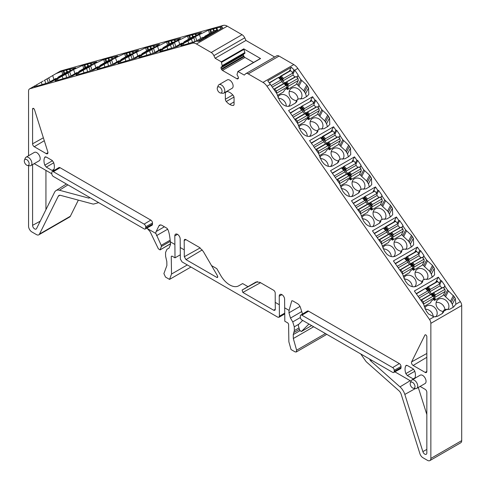 <?xml version="1.0" encoding="UTF-8"?>
<svg xmlns="http://www.w3.org/2000/svg" width="486" height="486" viewBox="0 0 486 486"><rect width="100%" height="100%" fill="white"/><g stroke="black" fill="none" stroke-linecap="round" stroke-linejoin="round"><path stroke-width="0.73" d="M276.589 93.239L287.013 87.079L285.987 89.138L284.517 89.989L283.587 91.866L277.354 95.463M269.432 83.027L278.782 77.298L278.648 77.705L278.782 77.298L281.303 80.056M273.891 89.345L274.626 89.096L276.376 91.004L276.686 93.039M270.726 84.843L271.364 85.749M271.352 85.524L280.811 80.069L281.412 80.178L281.783 81.581L283.624 83.586L284.365 83.404L286.351 85.572M278.648 77.705L280.811 80.069L281.412 80.178M287.013 87.079L286.485 85.718L285.829 85.542L286.485 85.718M276.376 91.004L285.829 85.542L284.079 83.635L284.365 83.404L286.424 85.639M274.626 89.096L284.365 83.404M272.288 87.067L281.783 81.581M273.818 89.248L283.624 83.586M310.238 101.295L310.906 100.098L311.781 100.76L313.944 103.117L314.047 105.14L315.888 107.145L317.218 106.689L318.968 108.597L319.278 110.632L308.95 116.591L307.93 118.657L309.406 117.806L308.476 119.678L307.486 118.256M307.529 118.165L307.948 118.62M319.278 110.632L317.328 114.568L308.476 119.678M311.781 100.76L301.63 106.288M318.968 108.597L309.509 114.058L309.011 114.903L308.95 116.591M307.857 117.509A1.422 0.82 60 0 1 307.93 118.657M313.944 103.117L304.491 108.578L303.932 109.362L303.726 111.1L308.877 116.105M300.202 107.886L300.682 107.157L303.689 110.444M301.338 106.458L300.682 107.157M317.218 106.689L305.992 112.959M315.888 107.145L305.56 113.104M314.047 105.14L303.726 111.1M280.635 76.168L290.415 70.5L292.955 72.997L293.058 75.014L294.893 77.019L296.223 76.563L297.973 78.471L298.283 80.512L287.961 86.472L286.934 88.531L288.411 87.68L287.481 89.558L286.491 88.13M286.533 88.039L286.953 88.495M298.283 80.512L296.332 84.443L287.481 89.558M297.973 78.471L288.52 83.932L288.016 84.777L287.961 86.472M286.862 87.383A1.422 0.82 60 0 1 286.934 88.531M292.955 72.997L283.496 78.453L282.937 79.236L282.731 80.974L287.882 85.979M279.207 77.76L279.687 77.037L282.694 80.318M290.792 70.634L279.687 77.037M296.223 76.563L285.003 82.833M290.415 70.5L280.343 76.338M294.893 77.019L284.565 82.984M293.058 75.014L282.731 80.974M372.956 191.818L373.783 190.324L374.761 191.126L376.923 193.489L377.027 195.506L378.867 197.51L380.198 197.061L381.947 198.968L382.257 201.004L371.93 206.963L370.909 209.029L372.385 208.172L371.456 210.049L370.466 208.622M370.508 208.53L370.927 208.986M382.257 201.004L380.307 204.94L371.456 210.049M374.761 191.126L364.609 196.66M381.947 198.968L372.489 204.424L371.99 205.268L371.93 206.963M370.836 207.874A1.422 0.82 60 0 1 370.909 209.029M376.923 193.489L367.471 198.944L366.912 199.728L366.705 201.471L371.857 206.471M363.182 198.252L363.662 197.529L366.669 200.809M364.318 196.83L363.662 197.529M380.198 197.061L368.971 203.324M378.867 197.51L368.54 203.476M377.027 195.506L366.705 201.471M352.052 161.644L352.824 160.246L353.772 161.006L355.934 163.363L356.038 165.386L357.872 167.391L359.203 166.935L360.952 168.842L361.262 170.878L350.941 176.843L349.914 178.903L351.39 178.052L350.461 179.923L349.47 178.502M349.513 178.411L349.932 178.866M361.262 170.878L359.312 174.814L350.461 179.923M353.772 161.006L343.614 166.534M360.952 168.842L351.5 174.304L350.995 175.148L350.941 176.843M349.841 177.755A1.422 0.82 60 0 1 349.914 178.903M355.934 163.363L346.475 168.824L345.923 169.608L345.71 171.345L350.862 176.351M342.187 168.132L342.666 167.403L345.674 170.689M343.323 166.704L342.666 167.403M359.203 166.935L347.982 173.204M357.872 167.391L347.551 173.35M356.038 165.386L345.71 171.345M322.625 136.414L332.406 130.746L334.939 133.243L335.042 135.26L336.883 137.265L338.213 136.815L339.957 138.723L340.273 140.758L329.945 146.717L328.925 148.777L330.401 147.926L329.472 149.803L328.475 148.376M328.524 148.285L328.943 148.74M340.273 140.758L338.317 144.694L329.472 149.803M339.957 138.723L330.504 144.178L330 145.022L329.945 146.717M328.846 147.629A1.422 0.82 60 0 1 328.925 148.777M334.939 133.243L325.486 138.698L324.927 139.482L324.715 141.226L329.873 146.225M321.203 137.988L321.677 137.283L324.684 140.563M332.776 130.88L321.677 137.283M338.213 136.815L326.987 143.078M332.406 130.746L322.327 136.584M336.883 137.265L326.556 143.23M335.042 135.26L324.715 141.226M427.589 287.032L437.37 281.364L439.903 283.86L440.006 285.877L441.847 287.882L443.177 287.426L444.927 289.334L445.237 291.375L434.909 297.335L433.889 299.394L435.365 298.544L434.435 300.421L433.445 298.993M433.488 298.902L433.907 299.358M445.237 291.375L443.287 295.306L434.435 300.421M444.927 289.334L435.468 294.795L434.97 295.64L434.909 297.335M433.816 298.246A1.422 0.82 60 0 1 433.889 299.394M439.903 283.86L430.45 289.316L429.891 290.099L429.685 291.837L434.836 296.843M426.161 288.623L426.641 287.9L429.648 291.181M437.74 281.497L426.641 287.9M443.177 287.426L431.957 293.696M437.37 281.364L427.297 287.202M441.847 287.882L431.519 293.848M440.006 285.877L429.685 291.837M412.493 268.776L412.912 269.238L414.37 268.424L413.44 270.295L412.45 268.873M406.594 256.906L416.374 251.238L418.914 253.735L419.017 255.751L420.852 257.762L422.182 257.307L423.932 259.214L424.242 261.249L422.291 265.186L413.44 270.295M424.242 261.249L413.92 267.209L412.93 269.256M423.932 259.214L414.479 264.67L413.975 265.514L413.92 267.209M412.821 268.126A1.422 0.82 60 0 1 412.893 269.274M418.914 253.735L409.455 259.19L408.902 259.98L408.69 261.717L413.841 266.723M405.166 258.503L405.646 257.774L408.659 261.061M416.751 251.371L405.646 257.774M422.182 257.307L410.962 263.576M416.374 251.238L406.302 257.076M420.852 257.762L410.53 263.722M419.017 255.751L408.69 261.717M385.605 226.786L395.385 221.118L397.919 223.609L398.022 225.632L399.863 227.636L401.193 227.181L402.937 229.088L403.252 231.123L392.925 237.089L391.904 239.148L393.381 238.298L392.451 240.169L391.455 238.748M391.503 238.656L391.923 239.112M403.252 231.123L401.296 235.06L392.451 240.169M402.937 229.088L393.484 234.55L392.98 235.394L392.925 237.089M391.825 238A1.422 0.82 60 0 1 391.904 239.148M397.919 223.609L388.466 229.07L387.907 229.854L387.694 231.591L392.852 236.597M384.171 228.377L384.657 227.655L387.664 230.935M395.756 221.252L384.657 227.655M401.193 227.181L389.966 233.45M395.385 221.118L385.307 226.95M399.863 227.636L389.535 233.596M398.022 225.632L387.694 231.591M423.537 304.108L433.968 297.942L432.941 300.002L431.465 300.852L430.535 302.729L424.169 306.405M416.399 293.878L425.73 288.162L425.596 288.569L425.73 288.162L428.251 290.92M420.846 300.208L421.581 299.959L423.324 301.867L423.64 303.902M417.687 295.713L418.318 296.612M418.306 296.387L427.759 290.932L428.366 291.041L428.737 292.444L430.572 294.449L431.319 294.267L433.305 296.436M425.596 288.569L427.759 290.932L428.366 291.041M433.968 297.942L433.439 296.582L432.783 296.405L433.439 296.582M423.324 301.867L432.783 296.405L431.033 294.498L431.319 294.267L433.378 296.503M421.581 299.959L431.319 294.267M419.242 297.93L428.737 292.444M420.773 300.111L430.572 294.449M402.548 273.983L412.972 267.816L411.952 269.882L410.47 270.738L409.546 272.603L403.192 276.273M395.41 263.758L404.741 258.036L404.607 258.443L404.741 258.036L407.262 260.8M399.85 270.088L400.586 269.833L402.335 271.741L402.645 273.782M396.691 265.587L397.323 266.486M397.311 266.261L406.77 260.806L407.371 260.921L407.742 262.325L409.583 264.329L410.324 264.141L412.383 266.377M404.607 258.443L406.77 260.806L407.371 260.921M412.972 267.816L412.45 266.462L411.788 266.285L412.45 266.462M402.335 271.741L411.788 266.285L410.038 264.378L410.324 264.141L400.586 269.833M398.247 267.804L407.742 262.325M399.778 269.985L409.583 264.329M381.553 243.857L391.977 237.697L390.957 239.756L389.48 240.606L388.551 242.484L382.221 246.135M374.414 233.632L383.746 227.916L383.612 228.323L383.746 227.916L386.267 230.674M378.855 239.963L379.59 239.713L381.34 241.621L381.65 243.656M375.696 235.461L376.334 236.366M376.322 236.141L385.775 230.68L386.376 230.795L386.747 232.199L388.587 234.203L389.335 234.021M383.612 228.323L385.775 230.68L386.376 230.795M391.977 237.697L391.455 236.336L390.793 236.16L391.455 236.336M381.34 241.621L390.793 236.16L389.049 234.252L379.59 239.713M377.258 237.678L386.747 232.199M378.788 239.865L388.587 234.203M360.557 213.737L370.988 207.571L369.961 209.636L368.485 210.487L367.556 212.358L361.244 216.003M353.419 203.506L362.75 197.79L362.617 198.197L362.75 197.79L365.272 200.554M357.86 209.843L358.601 209.588L360.345 211.495L360.661 213.53M354.707 205.335L355.339 206.24M355.327 206.015L364.779 200.56L365.387 200.675L365.758 202.079L367.592 204.084L368.339 203.895M362.617 198.197L364.779 200.56L365.387 200.675M370.988 207.571L370.46 206.21L369.803 206.04L370.46 206.21M360.345 211.495L369.803 206.04L368.054 204.132L358.601 209.588M356.262 207.558L365.758 202.079M357.793 209.739L367.592 204.084M339.568 183.611L349.993 177.451L348.966 179.51L347.496 180.361L346.567 182.238L340.273 185.865M332.43 173.387L341.761 167.67L341.628 168.077L341.761 167.67L344.282 170.428M336.871 179.717L337.606 179.468L339.356 181.375L339.665 183.41M333.712 175.215L334.344 176.12M334.332 175.896L343.79 170.434L344.392 170.55L344.762 171.953L346.603 173.958L347.344 173.775M341.628 168.077L343.79 170.434L344.392 170.55M349.993 177.451L349.464 176.09L348.808 175.914L349.464 176.09M339.356 181.375L348.808 175.914L347.059 174.006L337.606 179.468M335.267 177.433L344.762 171.953M336.798 179.62L346.603 173.958M318.573 153.491L328.998 147.325L327.977 149.384L326.501 150.241L325.571 152.112L319.302 155.733M311.435 143.261L320.766 137.544L320.632 137.951L320.766 137.544L323.287 140.302M315.876 149.597L316.611 149.342L318.36 151.249L318.67 153.284M348.395 156.802L347.514 153.825L350.491 148.066L350.752 154.548L348.827 156.553L344.908 158.813L341.391 158.946L339.234 159.584L338.627 161.881L337.412 163.144L332.819 165.793C329.702 167.208 326.653 166.461 323.676 163.545L321.556 160.757L318.682 153.649L313.355 145.994M313.342 145.77L322.795 140.314L323.397 140.424L323.767 141.827L325.608 143.838L326.355 143.649M320.632 137.951L322.795 140.314L323.397 140.424M328.998 147.325L328.475 145.964L327.813 145.794L328.475 145.964M318.36 151.249L327.813 145.794L326.07 143.886L316.611 149.342M314.272 147.313L323.767 141.827M315.809 149.494L325.608 143.838M297.578 123.365L308.002 117.199L306.982 119.264L305.506 120.115L304.576 121.986L298.325 125.595M290.44 113.141L299.771 107.424L299.637 107.831L299.771 107.424L302.292 110.182M294.88 119.471L295.622 119.222L297.365 121.129L297.681 123.165M291.721 114.963L292.359 115.875M292.347 115.65L301.8 110.188L302.407 110.304L302.778 111.707L304.613 113.712L305.36 113.524M299.637 107.831L301.8 110.188L302.407 110.304M308.002 117.199L307.48 115.844L306.824 115.668L307.48 115.844M297.365 121.129L306.824 115.668L305.074 113.76L295.622 119.222M293.283 117.187L302.778 111.707M294.814 119.374L304.613 113.712M195.87 41.243L202.577 37.373L203.081 37.458M198.027 41.122L204.327 37.483L205.201 37.592L202.577 37.373M205.712 37.932L205.201 37.592M48.922 82.42L55.623 78.55L56.127 78.635M69.911 76.539L76.618 72.669L77.122 72.754M90.906 70.658L97.613 66.782L98.117 66.868M111.901 64.772L118.602 60.902L119.106 60.987M132.891 58.891L139.597 55.021L140.102 55.106M153.886 53.01L160.593 49.135L161.097 49.22M174.881 47.124L181.582 43.254L182.086 43.339M204.563 36.596L214.678 30.387L216.428 30.497L206.975 35.952L206.69 36.729L204.563 36.596L204.12 37.616M216.853 31.128L216.428 30.497M206.793 37.307L206.69 36.729M58.35 77.821L57.615 77.778L58.271 77.025L67.724 71.564L69.042 71.649M57.615 77.778L57.166 78.799M79.327 71.94L78.604 71.892L79.267 71.138L88.719 65.683L90.025 65.762M78.604 71.892L78.155 72.912M100.304 66.053L99.6 66.011L100.262 65.258L109.715 59.796L111.002 59.881M99.6 66.011L99.15 67.032M121.281 60.173L120.595 60.13L121.251 59.377L130.71 53.916L131.979 53.995M120.595 60.13L120.145 61.151M142.258 54.286L141.584 54.244L142.246 53.49L151.699 48.035L152.956 48.114M141.584 54.244L141.134 55.264M163.235 48.406L162.579 48.363L163.241 47.61L172.694 42.148L173.933 42.227M162.579 48.363L162.13 49.384M184.212 42.519L183.574 42.482L184.23 41.729L193.689 36.268L194.91 36.347M183.574 42.482L183.125 43.503M60.756 70.944L54.967 74.224L60.386 71.096A4.739 2.74 60 0 1 60.756 70.944L223.287 25.4A9.483 5.474 60 0 1 227.284 26.177L242.04 34.694L211.197 52.506A4.739 2.74 -120 0 1 213.889 55.623L215.122 58.253L245.965 40.447L274.657 57.008M183.842 45.052L183.35 43.552L180.768 45.575L181.691 45.623L195.815 41.261L199.248 41.292L222.758 27.72A9.483 5.474 60 0 0 220.122 27.35L223.287 25.4M28.559 155.739L28.559 91.076A4.739 2.74 60 0 1 29.537 88.908A4.739 2.74 60 0 1 29.913 88.75L192.444 43.205A9.483 5.474 60 0 1 196.441 43.983L227.284 26.177M56.267 73.532L63.071 70.853L75.713 67.797L51.747 81.636L36.013 86.478L34.05 86.684L34.397 86.156L29.913 88.75M183.35 43.552L193.805 37.793L195.038 41.474M196.794 40.715L195.439 36.572L193.805 37.793M195.439 36.572L208.5 30.138L220.194 27.186M71.017 75.901L69.68 71.813L73.599 69.547L82.742 65.379L96.678 61.922L72.706 75.761L55.926 80.858L55.009 80.816L57.591 78.787L62.184 76.138L68.046 73.034L69.279 76.715M69.68 71.813L68.046 73.034M91.982 70.039L90.639 65.938L94.557 63.672L103.706 59.505L117.636 56.048L93.67 69.887L76.891 74.984L75.968 74.941L78.55 72.918L83.142 70.263L89.005 67.159L90.244 70.841M90.639 65.938L89.005 67.159M112.94 64.17L111.598 60.064L115.516 57.798L124.665 53.63L138.595 50.173L114.629 64.012L97.85 69.115L96.927 69.067L99.509 67.044L104.101 64.389L109.964 61.285L111.203 64.966M111.598 60.064L109.964 61.285M133.905 58.308L132.556 54.189L145.624 47.762L159.554 44.305L135.588 58.138L118.809 63.241L117.885 63.192L120.467 61.169L125.06 58.52L130.928 55.41L132.162 59.098M132.556 54.189L130.928 55.41M154.87 52.439L153.515 48.314L166.583 41.887L180.513 38.43L156.547 52.269L139.768 57.366L138.844 57.324L141.432 55.295L146.019 52.646L151.887 49.542L153.12 53.223M153.515 48.314L151.887 49.542M175.829 46.577L174.474 42.446L187.541 36.013L201.471 32.556L177.505 46.395L160.726 51.492L159.809 51.449L162.391 49.42L166.977 46.771L172.846 43.667L174.079 47.349M174.474 42.446L172.846 43.667M220.122 27.35L220.626 28.947M37.124 86.168L36.681 84.825L34.397 86.156M36.681 84.825L43.12 81.065M50.058 81.763L48.77 77.845L44.19 80.506M48.77 77.845L54.967 74.224M28.559 165.623L28.559 226.166A4.739 2.74 60 0 0 31.912 231.974L36.438 234.586A4.739 2.74 60 0 0 38.807 234.823L69.65 217.017A4.739 2.74 60 0 0 70.342 216.252L78.343 200.123M59.966 195.244L58.265 196.229L39.5 234.058A4.739 2.74 60 0 1 38.807 234.823M58.265 196.229A4.739 2.74 60 0 1 58.958 195.463A4.739 2.74 60 0 1 60.458 195.329L92.704 203.968A4.739 2.74 60 0 0 93.834 203.992L98.67 202.638M146.699 228.177L155.866 233.468L161.212 245.339L161.364 246.499L160.192 249.67L158.442 248.954L150.095 231.676L147.38 228.572M164.396 226.78L156.127 231.555L158.922 225.917A4.739 2.74 -120 0 1 159.615 225.158A4.739 2.74 -120 0 1 161.984 225.389L166.765 228.153C168.435 229.483 169.62 234.039 170.331 241.821L170.537 244.452L169.146 248.018L166.959 249.282L165.544 252.501L165.605 256.274L166.826 261.583L166.886 265.52L163.897 273.594L165.513 277.075L169.541 279.401L171.522 274.043L171.254 256.432L171.916 256.049L171.254 256.432L171.916 256.049L175.015 257.841L174.808 235.892A3.791 2.187 60 0 1 175.598 234.155A3.791 2.187 60 0 1 178.52 235.169A3.791 2.187 60 0 1 180.172 238.99L180.349 259.02L182.056 261.905L277.767 317.164L278.946 317.285L279.414 316.21L279.243 296.187A3.791 2.187 -120 0 1 280.027 294.449A3.791 2.187 -120 0 1 282.949 295.464A3.791 2.187 -120 0 1 284.602 299.279L284.808 321.228L287.912 323.02L288.593 324.174L288.86 341.792L291.047 349.555L295.075 351.876L296.253 351.998L296.612 350.212L293.319 338.511L293.258 334.575L294.34 330.595L294.279 326.829L292.748 321.908L290.482 318.075L288.951 312.814L289.085 310.384L291.758 300.822L292.651 300.828L297.432 303.586A4.739 2.74 -120 0 1 300.494 307.65L302.505 314.041M180.288 254.798L175.015 257.841M69.553 69.474L70.014 71.09M70.658 70.713L70.178 69.2M73.398 68.447L73.58 69.03M216.27 28.364L217.035 31.025M217.704 30.636L216.896 28.085M90.511 63.605L90.973 65.215M91.617 64.845L91.137 63.326M94.357 62.573L94.539 63.156M111.47 57.731L111.932 59.341M112.576 58.97L112.096 57.451M115.316 56.698L115.504 57.281M132.429 51.856L132.897 53.466M133.535 53.096L133.055 51.577M136.28 50.823L136.463 51.407M153.394 45.982L153.855 47.592M154.493 47.221L154.019 45.702M157.239 44.949L157.421 45.532M174.353 40.107L174.814 41.723M175.458 41.353L174.978 39.834M178.198 39.08L178.38 39.664M195.311 34.239L195.773 35.849M196.417 35.478L195.937 33.959M199.157 33.206L199.339 33.789M170.501 243.869L159.955 249.956L170.489 243.723M170.331 241.821L174.808 244.409M216.835 277.421L186.01 259.621L184.303 256.736L184.2 240.564A2.369 1.367 60 0 1 184.704 239.47A2.369 1.367 60 0 1 185.871 239.598L199.533 247.483L203.282 251.438L217.521 275.866L217.564 277.482L216.835 277.421L217.825 276.777M180.172 247.508L184.2 249.828M273.679 310.238L274.863 310.347L275.325 309.284L275.216 302.377L279.243 304.704M275.216 302.377L275.216 293.119A2.369 1.367 -120 0 0 273.539 290.215L259.882 282.323L256.134 281.953L242.101 290.057L242.848 292.438L273.679 310.232L275.319 309.248M247.988 286.655L242.623 283.563L238.729 285.804A18.049 10.419 -120 0 1 220.687 275.386L216.792 268.649L211.428 265.55M47.792 151.802A2.369 1.367 60 0 1 47.458 153.752A2.369 1.367 60 0 1 46.255 153.643L34.257 146.711A2.369 1.367 60 0 1 32.58 143.807L32.58 109.04A1.422 0.82 60 0 1 32.884 108.384A1.422 0.82 60 0 1 34.506 109.678L47.792 151.802M145.211 228.997A2.205 1.276 60 0 0 145.679 227.977L145.679 226.816A2.205 1.276 60 0 0 144.123 224.119L150.83 220.109A2.369 1.367 60 0 1 152.501 223.013L152.501 224.174A2.369 1.367 60 0 1 151.996 225.267L145.211 228.997A2.205 1.276 60 0 1 144.123 228.876L53.369 176.479A2.205 1.276 60 0 1 51.808 173.781L51.808 172.621A2.205 1.276 60 0 1 52.251 171.619A2.205 1.276 60 0 1 53.369 171.716L60.07 167.713A2.369 1.367 60 0 0 58.873 167.603L52.251 171.619M150.83 220.109L60.07 167.713M144.123 224.119L53.369 171.716M32.58 164.584A2.369 1.367 60 0 0 32.58 164.614L32.58 225.322A2.934 1.695 60 0 0 33.886 228.299A2.934 1.695 60 0 0 36.158 229.04A2.934 1.695 60 0 0 36.553 228.584L54.59 192.219A10.431 6.02 60 0 1 55.987 190.615A10.431 6.02 60 0 1 59.42 190.245L88.652 198.075A1.883 1.087 60 0 0 89.272 198.009A1.883 1.087 60 0 0 89.624 197.413M45.939 170.392L45.939 209.66M34.233 163.636A2.369 1.367 60 0 1 34.257 163.648L51.808 173.781M24.458 160.094L25.26 158.132A4.836 2.794 60 0 1 26.037 157.197A4.836 2.794 60 0 1 29.761 158.491A4.836 2.794 60 0 1 31.876 163.357A4.836 2.794 60 0 1 30.873 165.574A4.836 2.794 60 0 1 29.676 165.775L27.574 165.489A3.414 1.968 60 0 1 24.3 160.994A3.414 1.968 60 0 1 24.458 160.094A3.414 1.968 60 0 1 27.149 159.9A3.414 1.968 60 0 1 29.13 163.782A3.414 1.968 60 0 1 27.574 165.489M26.037 157.197L34.354 152.397A4.836 2.794 60 0 1 38.078 153.691A4.836 2.794 60 0 1 40.192 158.558A4.836 2.794 60 0 1 39.19 160.769L30.873 165.574M190.949 267.039L169.541 279.401M296.241 352.004L325.948 334.854L326.416 334.125M461.7 305.536L430.857 323.342A4.739 2.74 -120 0 0 429.503 319.454L266.966 86.229A9.483 5.474 -120 0 0 262.969 82.395L248.218 73.878A4.739 2.74 -120 0 0 245.849 73.641L276.692 55.835A4.739 2.74 -120 0 1 279.061 56.072L293.811 64.589A9.483 5.474 -120 0 1 297.809 68.423L460.345 301.642A4.739 2.74 -120 0 1 461.7 305.536L461.7 440.626A4.739 2.74 -120 0 1 460.716 442.795L429.873 460.6A4.739 2.74 -120 0 1 427.504 460.37L422.978 457.751A4.739 2.74 -120 0 1 419.916 453.687L401.15 394.195A4.739 2.74 -120 0 0 398.957 390.762L366.711 362.167A4.739 2.74 -120 0 1 365.581 360.879L360.746 353.942M429.873 460.6A4.739 2.74 -120 0 0 430.857 458.432L430.857 323.342M460.345 301.642L455.862 304.236L453.572 307.031L449.653 309.29L446.184 309.327L444.028 309.965L443.408 312.291L442.157 313.622L437.564 316.271L433.992 316.86L428.476 313.92L426.356 311.137L423.482 304.023L414.376 290.999L438.348 277.16L440.662 280.483L439.308 283.21M293.003 74L294.862 70.257L293.939 69.966A9.483 5.474 -120 0 0 291.302 67.287L267.786 80.864L270.338 84.285L266.966 86.229M294.862 70.257L298.167 75.008L297.159 77.584M270.338 84.285L276.765 93.494L279.632 100.608L281.752 103.397C284.735 106.312 287.785 107.06 290.901 105.644L295.494 102.996L296.709 101.726L297.31 99.436L299.467 98.798L302.991 98.664L306.909 96.404L308.835 94.399L308.567 87.911L306.709 84.977L300.858 79.583L298.106 75.609M439.921 284.134L441.58 280.786L440.662 280.483M441.58 280.786L444.89 285.537L443.852 288.168M455.862 304.236L455.291 298.44L454.246 296.697L447.576 290.112L444.83 286.139M432.236 277.105L431.355 274.128L434.326 268.363L434.593 274.851L432.668 276.856L428.749 279.116L425.226 279.25L423.069 279.887L421.447 283.32M418.932 254.111L420.621 250.709L419.704 250.405L417.383 247.082L393.417 260.921L402.523 273.946L405.391 281.06L407.517 283.848C410.494 286.764 413.543 287.512 416.66 286.096L421.253 283.447L422.468 282.178L422.881 280.604M420.621 250.709L423.926 255.46L422.893 258.084M434.326 268.363L432.467 265.429L426.617 260.034L423.865 256.061M411.278 247.028L410.397 244.051L413.367 238.292L413.635 244.774L411.709 246.779L407.784 249.045L404.267 249.172L402.11 249.81L400.488 253.242M397.943 224.095L399.656 220.638L398.745 220.334L396.424 217.005L372.458 230.844L381.565 243.875L384.432 250.983L386.552 253.771C389.535 256.687 392.585 257.434 395.701 256.019L400.288 253.37L401.509 252.106L401.922 250.527M399.656 220.638L402.967 225.383L401.94 228.001M413.367 238.292L411.502 235.358L405.658 229.963L402.906 225.99M390.319 216.95L389.438 213.98L392.409 208.215L392.676 214.697L390.75 216.701L386.826 218.967L383.308 219.101L381.152 219.733L379.53 223.171M376.954 194.078L378.697 190.561L377.78 190.257L375.465 186.934L351.5 200.773L360.606 213.797L363.473 220.911L365.594 223.694C368.576 226.61 371.626 227.363 374.742 225.947L379.329 223.293L380.55 222.029L380.963 220.456M378.697 190.561L382.008 195.311L380.981 197.917M392.409 208.215L390.544 205.28L384.699 199.886L381.947 195.913M369.354 186.879L368.473 183.902L371.45 178.137L371.717 184.625L369.785 186.63L365.867 188.89L362.349 189.024L360.193 189.662L358.571 193.094M355.965 164.055L357.739 160.483L356.821 160.18L354.507 156.857L330.541 170.695L339.641 183.72L342.515 190.834L344.635 193.622C347.618 196.538 350.661 197.286 353.778 195.87L358.37 193.221L359.585 191.952L360.005 190.378M357.739 160.483L361.049 165.234L360.029 167.834M371.45 178.137L369.585 175.203L363.741 169.808L360.989 165.835M312.723 145.101L309.582 140.618L333.548 126.779L335.862 130.108L334.532 132.793M334.982 134.039L336.78 130.412L335.862 130.108M336.78 130.412L340.091 135.157L339.07 137.751M350.491 148.066L348.626 145.132L342.776 139.737L340.03 135.764M327.436 126.725L326.556 123.754L329.532 117.989L329.794 124.471L327.868 126.475L323.949 128.741L320.426 128.875L318.269 129.507L316.647 132.945M313.992 104.022L315.821 100.335L314.904 100.031L312.589 96.708L288.617 110.547L297.724 123.572L300.597 130.685L302.717 133.468C305.694 136.384 308.744 137.137 311.86 135.722L316.453 133.067L317.668 131.803L318.081 130.23M315.821 100.335L319.132 105.085L318.111 107.667M329.532 117.989L327.667 115.054L321.817 109.66L319.071 105.687M302.687 320.426L298.471 324.581L298.349 325.584L299.649 330.182L301.308 331.561L311.641 325.596M311.629 325.59L301.405 331.488L308.95 324.041M426.836 336.658A1.422 0.82 -120 0 0 426.216 335.237A1.422 0.82 -120 0 0 425.128 334.842A1.422 0.82 -120 0 0 424.91 335.079L411.624 361.863A2.369 1.367 -120 0 0 413.155 365.466L425.159 372.398A2.369 1.367 -120 0 0 426.356 372.507A2.369 1.367 -120 0 0 426.836 371.425L426.836 336.658M426.836 414.552L418.288 387.464M420.104 386.413L425.159 389.335A2.369 1.367 -120 0 1 426.836 392.238L426.836 452.94A2.934 1.695 -120 0 1 426.265 454.264A2.934 1.695 -120 0 1 422.863 451.622L404.826 394.425A10.431 6.02 -120 0 0 399.996 386.874L370.757 360.946L371.79 360.32M369.791 359.166A1.883 1.087 -120 0 0 370.757 360.946M394.869 371.845L411.028 381.176M392.639 372.355A2.205 1.276 -120 0 0 393.727 372.476A2.205 1.276 -120 0 0 394.201 371.456L394.201 370.296A2.205 1.276 -120 0 0 392.639 367.598L301.885 315.195A2.205 1.276 -120 0 0 300.767 315.098A2.205 1.276 -120 0 0 300.324 316.1L300.324 317.261A2.205 1.276 -120 0 0 301.885 319.958L392.639 372.355M393.727 372.476L400.513 368.746A2.369 1.367 -120 0 0 401.017 367.653L401.017 366.493A2.369 1.367 -120 0 0 399.346 363.589L308.586 311.192A2.369 1.367 -120 0 0 307.389 311.083L300.767 315.098M413.446 388.271L415.548 388.557A4.836 2.794 -120 0 0 416.745 388.35L425.062 383.551A4.836 2.794 -120 0 0 426.064 381.34A4.836 2.794 -120 0 0 423.95 376.474A4.836 2.794 -120 0 0 420.226 375.174L411.909 379.979A4.836 2.794 -120 0 0 411.132 380.915L410.33 382.877A3.414 1.968 -120 0 0 410.172 383.776A3.414 1.968 -120 0 0 413.446 388.271A3.414 1.968 -120 0 0 415.001 386.564A3.414 1.968 -120 0 0 413.021 382.682A3.414 1.968 -120 0 0 410.33 382.877M416.745 388.35A4.836 2.794 -120 0 0 417.747 386.139A4.836 2.794 -120 0 0 415.639 381.273A4.836 2.794 -120 0 0 411.909 379.979M453.201 307.243L452.314 304.206L450.467 301.296L453.426 295.506M293.939 69.966L292.615 72.627M296.982 77.396L298.167 75.008M301.751 80.409L298.866 86.259L296.721 83.665M298.866 86.259L303.75 90.767L306.709 84.977M306.478 96.653L305.597 93.677L303.75 90.767M426.538 288.058L425.949 288.398M438.348 277.16L435.669 282.342M436.665 280.55L437.4 281.351M443.675 287.973L444.89 285.537M448.469 290.932L445.583 296.788L443.669 294.528M445.583 296.788L450.467 301.296M405.47 258.042L404.996 258.315M417.383 247.082L414.765 252.167M415.706 250.472L416.399 251.226M419.704 250.405L418.355 253.127M422.723 257.89L423.926 255.46M427.51 260.861L424.624 266.711L422.68 264.408M424.624 266.711L429.509 271.218L432.467 265.429M431.355 274.128L429.509 271.218M384.402 228.031L384.043 228.238M396.424 217.005L393.86 221.993M394.747 220.395L395.397 221.106M398.745 220.334L397.396 223.044M401.764 227.813L402.967 225.383M406.551 230.783L403.659 236.639L401.685 234.282M403.659 236.639L408.544 241.147L411.502 235.358M410.397 244.051L408.544 241.147M373.783 190.324L375.465 186.934M377.78 190.257L376.443 192.96M380.811 197.729L382.008 195.311M385.592 200.706L382.701 206.562L380.69 204.163M382.701 206.562L387.585 211.07L390.544 205.28M389.438 213.98L387.585 211.07M352.824 160.246L354.507 156.857M356.821 160.18L355.485 162.877M359.853 167.646L361.049 165.234M364.628 170.635L361.742 176.485L359.701 174.037M361.742 176.485L366.626 180.992L369.585 175.203M368.473 183.902L366.626 180.992M333.548 126.779L331.148 131.469M331.865 130.169L332.394 130.752M338.9 137.562L340.091 135.157M343.669 140.557L340.783 146.414L338.706 143.911M340.783 146.414L345.668 150.921L348.626 145.132M347.514 153.825L345.668 150.921M310.906 100.098L312.589 96.708M314.904 100.031L313.573 102.71M317.941 107.479L319.132 105.085M322.71 110.48L319.824 116.336L317.71 113.791M319.824 116.336L324.709 120.844L327.667 115.054M326.556 123.754L324.709 120.844M291.302 67.287L289.334 71.12M289.948 70.02L290.397 70.513M253.564 62.445L244.944 57.47A1.658 0.96 -120 0 1 244.112 56.595L243.796 56.042A1.658 0.96 -120 0 1 243.45 54.888L243.45 54.754A1.658 0.96 -120 0 1 243.796 53.989L244.829 53.393L244.877 52.622L243.759 48.855L260.575 58.557L238.012 71.485M245.849 73.641A4.739 2.74 -120 0 0 245.527 73.884L244.288 75.093L237.879 71.503L260.338 58.539M244.829 53.393L222.369 66.363L221.3 61.819L215.122 58.253M238.426 77.918L236.931 78.781A1.658 0.96 60 0 0 237.763 78.866L238.079 78.677A1.658 0.96 60 0 0 238.426 77.918L238.426 77.784A1.658 0.96 60 0 0 238.079 76.63L236.998 74.674L237.879 71.503M236.931 78.781L222.485 70.44A1.658 0.96 -120 0 1 221.652 69.565L221.337 69.012A1.658 0.96 -120 0 1 220.99 67.858L220.99 67.718A1.658 0.96 -120 0 1 221.337 66.959L222.369 66.363M243.796 53.989L221.337 66.959L243.796 53.989M220.51 93.002L222.612 93.288A4.836 2.794 -120 0 0 223.809 93.081L232.126 88.282A4.836 2.794 -120 0 0 233.128 86.071A4.836 2.794 -120 0 0 229.708 80.147A4.836 2.794 -120 0 0 227.29 79.904L218.973 84.71A4.836 2.794 -120 0 0 218.196 85.639L217.394 87.602A3.414 1.968 -120 0 0 217.236 88.507A3.414 1.968 -120 0 0 220.51 93.002A3.414 1.968 -120 0 0 222.066 91.295A3.414 1.968 -120 0 0 220.085 87.413A3.414 1.968 -120 0 0 217.394 87.602M223.809 93.081A4.836 2.794 -120 0 0 224.811 90.87A4.836 2.794 -120 0 0 222.703 86.004A4.836 2.794 -120 0 0 218.973 84.71M213.889 55.623L244.731 37.811L245.965 40.447M244.731 37.811A4.739 2.74 -120 0 0 242.04 34.694M211.197 52.506L196.441 43.983M284.602 307.796L289.085 310.384M156.127 231.555A4.739 2.74 -120 0 0 155.866 233.468M225.389 92.17A2.387 1.379 -120 0 0 225.352 92.565L225.352 99.241A2.387 1.379 -120 0 0 226.282 101.513A10.905 6.3 -120 0 0 229.708 104.417A10.905 6.3 -120 0 0 233.134 105.468A2.387 1.379 -120 0 0 233.572 105.359A2.387 1.379 -120 0 0 234.064 104.271L234.064 97.595A2.387 1.379 -120 0 0 233.134 95.323A10.905 6.3 -120 0 0 229.708 92.419A10.905 6.3 -120 0 0 226.743 91.392M52.069 170.446L53.569 170.24C54.639 168.217 54.639 165.58 53.569 162.324L52.069 160.38L46.285 157.045L44.785 157.251C43.716 159.274 43.716 161.911 44.785 165.167L46.285 167.105L52.069 170.446L53.97 169.347M53.266 170.55L53.569 170.24M45.107 156.923L45.532 156.82M413.489 379.068L407.347 375.569L405.846 373.625C404.777 370.368 404.777 367.732 405.846 365.709L406.162 365.387M406.6 365.278L405.846 365.709L407.347 365.502L413.13 368.838L414.631 370.782C415.7 374.038 415.7 376.674 414.631 378.697M171.522 274.043L187.304 264.937M321.659 129.179A7.114 5.747 45.7 0 0 321.003 120.674A7.114 5.747 45.7 0 0 312.474 118.481A7.114 5.747 45.7 0 0 311.544 119.185A7.114 5.747 45.7 0 0 310.937 126.275A7.114 5.747 45.7 0 0 317.613 130.746M309.406 136.438A7.114 5.747 45.7 0 0 309.752 136.135A7.114 5.747 45.7 0 0 309.369 127.569A7.114 5.747 45.7 0 0 300.743 125.254A7.114 5.747 45.7 0 0 299.807 125.959A7.114 5.747 45.7 0 0 298.835 127.338M342.691 159.262A7.114 5.747 45.7 0 0 341.974 150.775A7.114 5.747 45.7 0 0 333.469 148.601A7.114 5.747 45.7 0 0 332.533 149.311A7.114 5.747 45.7 0 0 331.914 156.37A7.114 5.747 45.7 0 0 338.554 160.866M330.468 166.504A7.114 5.747 45.7 0 0 330.747 166.255A7.114 5.747 45.7 0 0 330.365 157.695A7.114 5.747 45.7 0 0 321.738 155.38A7.114 5.747 45.7 0 0 320.803 156.085A7.114 5.747 45.7 0 0 319.818 157.482M363.722 189.34A7.114 5.747 45.7 0 0 362.945 180.871A7.114 5.747 45.7 0 0 354.464 178.727A7.114 5.747 45.7 0 0 353.529 179.431A7.114 5.747 45.7 0 0 352.897 186.466A7.114 5.747 45.7 0 0 359.488 190.986M351.53 196.575A7.114 5.747 45.7 0 0 351.736 196.38A7.114 5.747 45.7 0 0 351.36 187.815A7.114 5.747 45.7 0 0 342.727 185.5A7.114 5.747 45.7 0 0 341.798 186.211A7.114 5.747 45.7 0 0 340.801 187.62M384.754 219.423A7.114 5.747 45.7 0 0 383.916 210.967A7.114 5.747 45.7 0 0 375.459 208.852A7.114 5.747 45.7 0 0 374.524 209.557A7.114 5.747 45.7 0 0 373.874 216.562A7.114 5.747 45.7 0 0 380.423 221.106M372.586 226.64A7.114 5.747 45.7 0 0 372.732 226.5A7.114 5.747 45.7 0 0 372.349 217.941A7.114 5.747 45.7 0 0 363.722 215.626A7.114 5.747 45.7 0 0 362.787 216.331A7.114 5.747 45.7 0 0 361.791 217.764M405.78 249.5A7.114 5.747 45.7 0 0 404.887 241.062A7.114 5.747 45.7 0 0 396.448 238.972A7.114 5.747 45.7 0 0 395.513 239.683A7.114 5.747 45.7 0 0 394.851 246.657A7.114 5.747 45.7 0 0 401.363 251.226M393.648 256.699A7.114 5.747 45.7 0 0 393.727 256.626A7.114 5.747 45.7 0 0 393.344 248.06A7.114 5.747 45.7 0 0 384.718 245.746A7.114 5.747 45.7 0 0 383.782 246.457A7.114 5.747 45.7 0 0 382.774 247.903M426.811 279.578A7.114 5.747 45.7 0 0 425.858 271.158A7.114 5.747 45.7 0 0 417.444 269.098A7.114 5.747 45.7 0 0 416.508 269.803A7.114 5.747 45.7 0 0 415.834 276.753A7.114 5.747 45.7 0 0 422.298 281.345M414.704 286.764A7.114 5.747 45.7 0 0 414.716 286.752A7.114 5.747 45.7 0 0 414.339 278.186A7.114 5.747 45.7 0 0 405.707 275.872A7.114 5.747 45.7 0 0 404.777 276.577A7.114 5.747 45.7 0 0 403.757 278.047M300.634 99.095A7.114 5.747 45.7 0 0 300.032 90.578A7.114 5.747 45.7 0 0 291.485 88.355A7.114 5.747 45.7 0 0 290.549 89.066A7.114 5.747 45.7 0 0 289.96 96.179A7.114 5.747 45.7 0 0 296.679 100.626M288.344 106.367A7.114 5.747 45.7 0 0 288.757 106.009A7.114 5.747 45.7 0 0 288.38 97.449A7.114 5.747 45.7 0 0 279.748 95.128A7.114 5.747 45.7 0 0 278.818 95.839A7.114 5.747 45.7 0 0 277.852 97.194M447.819 309.685A7.114 5.747 45.7 0 0 446.841 301.271A7.114 5.747 45.7 0 0 438.439 299.218A7.114 5.747 45.7 0 0 437.503 299.929A7.114 5.747 45.7 0 0 436.811 306.848A7.114 5.747 45.7 0 0 443.232 311.465M435.711 316.872L435.711 316.872A7.114 5.747 45.7 0 0 435.335 308.312A7.114 5.747 45.7 0 0 426.702 305.992A7.114 5.747 45.7 0 0 425.766 306.702A7.114 5.747 45.7 0 0 424.746 308.185M381.953 219.046A7.114 5.747 45.7 0 0 373.163 212.103M433.245 316.738A7.114 5.747 45.7 0 0 425.183 309.163M339.981 158.916A7.114 5.747 45.7 0 0 331.173 151.857M298.003 98.786A7.114 5.747 45.7 0 0 289.188 91.611M370.271 226.494A7.114 5.747 45.7 0 0 362.234 218.791M286.297 106.161A7.114 5.747 45.7 0 0 278.302 98.294M318.992 128.851A7.114 5.747 45.7 0 0 310.183 121.737M423.926 279.177A7.114 5.747 45.7 0 0 415.147 272.348M360.964 188.981A7.114 5.747 45.7 0 0 352.168 181.983M412.256 286.655A7.114 5.747 45.7 0 0 404.2 279.037M328.287 166.327A7.114 5.747 45.7 0 0 320.268 158.545M402.937 249.111A7.114 5.747 45.7 0 0 394.152 242.228M349.276 196.411A7.114 5.747 45.7 0 0 341.251 188.665M391.26 256.572A7.114 5.747 45.7 0 0 383.217 248.917M307.292 136.244A7.114 5.747 45.7 0 0 299.285 128.419M444.909 309.248A7.114 5.747 45.7 0 0 436.142 302.474M269.262 82.79L278.751 77.317M309.509 114.058L307.766 112.151M304.491 108.578L302.328 106.215M309.011 114.903L306.885 112.582M306.38 112.807L308.889 115.54M300.937 106.859L303.756 109.939M301.302 106.489L303.932 109.362M288.52 83.932L286.77 82.025M283.496 78.453L281.333 76.095M288.016 84.777L285.896 82.462M285.385 82.681L287.894 85.421M279.942 76.739L282.761 79.819M280.313 76.369L282.937 79.236M372.489 204.424L370.745 202.516M367.471 198.944L365.308 196.587M371.99 205.268L369.864 202.954M369.36 203.172L371.869 205.912M363.917 197.231L366.736 200.311M364.281 196.86L366.912 199.728M351.5 174.304L349.75 172.396M346.475 168.824L344.313 166.461M350.995 175.148L348.875 172.834M348.365 173.052L350.874 175.792M342.922 167.105L345.74 170.185M343.292 166.741L345.923 169.608M330.504 144.178L328.755 142.27M325.486 138.698L323.324 136.341M330 145.022L327.88 142.708M327.376 142.927L329.885 145.666M321.926 136.985L324.751 140.065M322.297 136.615L324.927 139.482M435.468 294.795L433.725 292.888M430.45 289.316L428.288 286.959M434.97 295.64L432.844 293.325M432.34 293.544L434.849 296.284M426.896 287.603L429.715 290.683M427.261 287.232L429.891 290.099M414.479 264.67L412.729 262.762M409.455 259.19L407.292 256.833M413.975 265.514L411.855 263.199M411.344 263.418L413.853 266.158M405.901 257.477L408.72 260.557M406.272 257.106L408.902 259.98M393.484 234.55L391.734 232.642M388.466 229.07L386.303 226.707M392.98 235.394L390.859 233.08M390.355 233.298L392.864 236.038M384.906 227.357L387.731 230.437M385.277 226.986L387.907 229.854M425.718 288.149L416.229 293.629L425.7 288.18M395.246 263.521L404.71 258.054M410.342 264.159L412.31 266.31M374.25 233.395L383.715 227.934M353.255 203.276L362.72 197.808M332.266 173.15L341.731 167.688M347.362 173.794L349.331 175.944M311.271 143.03L320.736 137.562M326.367 143.668L328.342 145.818M302.353 110.237L299.765 107.412L290.264 112.892L299.74 107.442M305.378 113.542L307.346 115.698M55.623 78.55L56.941 78.635M76.618 72.669L77.918 72.748M97.613 66.782L98.901 66.868M118.602 60.902L119.878 60.981M139.597 55.021L140.855 55.1M160.593 49.135L161.832 49.214M181.582 43.254L182.809 43.333M205.226 35.843L206.975 35.952M204.284 37.149L206.216 37.27M58.271 77.025L59.59 77.104M79.267 71.138L80.567 71.223M100.262 65.258L101.544 65.337M121.251 59.377L122.521 59.456M142.246 53.49L143.504 53.569M163.241 47.61L164.481 47.689M184.23 41.729L185.458 41.802M192.444 43.205L195.815 41.261M39.5 234.058L70.342 216.252M177.493 234.343L174.808 235.892M53.976 79.504L52.688 75.579M62.743 74.437L61.783 71.254M63.939 73.751L63.071 70.853M64.711 73.307L63.903 70.622M66.855 72.068L66.339 70.312M66.776 70.257L67.25 71.837M188.72 43.284L187.942 40.897M192.413 42.209L191.46 39.147M200.712 38.449L199.357 34.306M209.484 33.388L208.5 30.138M210.675 32.696L209.794 29.743M211.446 32.252L210.62 29.506M213.591 31.013L213.056 29.203M213.494 29.142L213.986 30.788M74.935 73.635L73.599 69.547M83.707 68.575L82.742 65.379M84.904 67.882L84.035 64.978M85.67 67.439L84.862 64.747M87.82 66.199L87.298 64.438M87.735 64.383L88.209 65.975M58.083 80.293L57.591 78.787M62.961 78.525L62.184 76.138M66.655 77.45L65.701 74.388M95.9 67.773L94.557 63.672M104.672 62.712L103.706 59.505M105.863 62.02L104.994 59.11M106.634 61.576L105.826 58.873M108.779 60.337L108.257 58.569M108.694 58.508L109.174 60.112M79.042 74.419L78.55 72.918M83.926 72.651L83.142 70.263M87.614 71.576L86.66 68.514M116.865 61.91L115.516 57.798M125.631 56.844L124.665 53.63M126.828 56.157L125.953 53.235M127.593 55.714L126.785 52.998M129.744 54.475L129.215 52.695M129.653 52.64L130.139 54.244M100.001 68.544L99.509 67.044M104.885 66.782L104.101 64.389M108.572 65.701L107.619 62.639M137.824 56.042L136.475 51.929M146.596 50.981L145.624 47.762M147.793 50.289L146.912 47.361M148.558 49.845L147.744 47.124M150.703 48.606L150.174 46.82M150.611 46.765L151.097 48.381M120.965 62.676L120.467 61.169M125.844 60.908L125.06 58.52M129.531 59.827L128.577 56.765M158.788 50.179L157.44 46.055M167.555 45.113L166.583 41.887M168.751 44.426L167.87 41.486M169.523 43.983L168.703 41.255M171.667 42.744L171.139 40.946M171.576 40.891L172.062 42.513M141.924 56.801L141.432 55.295M146.802 55.033L146.019 52.646M150.496 53.952L149.542 50.896M179.753 44.311L178.398 40.18M188.519 39.251L187.541 36.013M189.716 38.558L188.829 35.612M190.482 38.115L189.662 35.381M192.632 36.875L192.098 35.071M192.535 35.016L193.021 36.65M162.883 50.927L162.391 49.42M167.761 49.159L166.977 46.771M171.455 48.084L170.501 45.022M184.2 240.564L185.901 239.616M184.303 256.736L200.165 247.89M47.932 152.64L46.255 153.643M34.257 146.711L44.293 140.715M43.369 137.793L32.58 143.807M32.58 109.04L33.601 108.469M145.679 226.816L152.501 223.013M145.679 227.977L152.501 224.174M40.204 221.215L32.58 225.322M32.58 164.614L34.318 163.679M89.612 197.48L88.652 198.075M59.42 190.245L67.943 184.899M42.003 84.4L41.274 82.17M45.696 83.319L44.742 80.263M48.321 82.59L47.087 78.908M170.288 241.348L161.364 246.499M281.923 294.638L279.243 296.187M284.687 313.172L279.414 316.21M186.01 259.621L202.249 249.913M242.848 292.432L260.539 282.706M242.101 290.057L257.477 281.607M299.99 306.441L288.951 312.814M461.7 440.626L430.857 458.432M446.737 309.503L443.785 311.204M433.992 316.86L429.503 319.454M297.809 68.423L294.716 70.209M293.811 64.589L262.969 82.395M425.438 334.787L424.91 335.079M426.836 371.395L425.159 372.398M413.155 365.466L426.836 357.295M426.836 353.48L411.624 361.863M404.826 394.425L415.384 388.539M422.863 451.622L426.836 449.41M399.996 386.874L410.196 380.696M394.201 371.456L401.017 367.653M301.885 315.195L308.586 311.192M392.639 367.598L399.346 363.589M394.201 370.296L401.017 366.493M301.733 311.581L290.482 318.075M300.342 317.522L292.748 321.908M298.896 324.162L294.279 326.829M299.005 327.904L294.34 330.595M299.4 329.314L294.066 332.394M299.892 330.747L293.258 334.575M313.664 326.762L293.319 338.511M325.444 333.566L296.612 350.212M452.314 304.206L455.291 298.44M442.357 313.494L443.84 310.682M297.9 85.372L300.858 79.583M304.57 91.957L307.529 86.168M305.597 93.677L308.567 87.911M297.122 100.152L295.688 102.868M444.617 295.901L447.576 290.112M451.287 302.486L454.246 296.697M423.658 265.824L426.617 260.034M430.329 272.409L433.287 266.62M402.7 235.753L405.658 229.963M409.37 242.332L412.328 236.548M381.741 205.675L384.699 199.886M388.411 212.261L391.37 206.471M360.782 175.598L363.741 169.808M367.452 182.183L370.411 176.394M339.046 160.301L337.612 163.017M339.823 145.527L342.776 139.737M346.488 152.106L349.446 146.322M318.859 115.449L321.817 109.66M325.529 122.035L328.487 116.245M260.575 58.557L238.116 71.527M243.759 48.855L221.3 61.819M244.081 49.305L221.622 62.275M244.944 57.47L222.485 70.44M244.871 52.561L222.406 65.525M244.877 52.622L222.418 65.592M244.877 53.29L222.418 66.254M243.45 54.754L220.99 67.718M243.45 54.888L220.99 67.858M243.796 56.042L221.337 69.012M244.112 56.595L221.652 69.565M279.061 56.072L248.218 73.878M52.506 160.708L44.785 165.167M53.727 162.81L46.285 167.105M225.352 92.565L227.254 91.465M225.352 99.241L232.794 94.94M234.003 97.054L226.282 101.513M234.064 101.902L229.708 104.417M233.888 105.037L233.134 105.468M413.574 369.166L405.846 373.625M414.789 371.268L407.347 375.569M413.13 378.904L415.032 377.804M167.67 229.204L156.528 235.637M161.212 245.339L170.179 240.163M158.922 225.917L160.623 224.939M278.764 77.286L269.256 82.778M278.776 77.286L281.364 80.111M425.724 288.149L428.312 290.974M404.723 258.023L395.233 263.503M404.735 258.03L407.323 260.854M386.327 230.729L383.74 227.904L374.238 233.383M365.332 200.609L362.744 197.784L353.243 203.257M344.343 170.483L341.755 167.658L332.254 173.138M347.362 173.781L349.404 176.011M323.348 140.357L320.76 137.532L311.259 143.012M326.367 143.656L328.415 145.885M305.372 113.53L307.419 115.765M202.862 37.288L204.691 37.404M55.914 78.465L57.105 78.544M76.903 72.584L78.082 72.657M97.899 66.704L99.059 66.776M118.894 60.817L120.036 60.89M139.883 54.936L141.013 55.009M160.878 49.056L161.99 49.122M181.873 43.169L182.967 43.242M29.537 88.908L34.956 85.779M55.987 190.615L66.388 184M284.699 313.962L278.94 317.291M297.31 99.436L295.397 103.05M423.069 279.887L421.155 283.502M402.11 249.81L400.197 253.425M381.152 219.733L379.238 223.347M360.193 189.662L358.273 193.276M339.234 159.584L337.314 163.199M318.269 129.507L316.356 133.121M444.028 309.965L442.06 313.677"/></g></svg>
